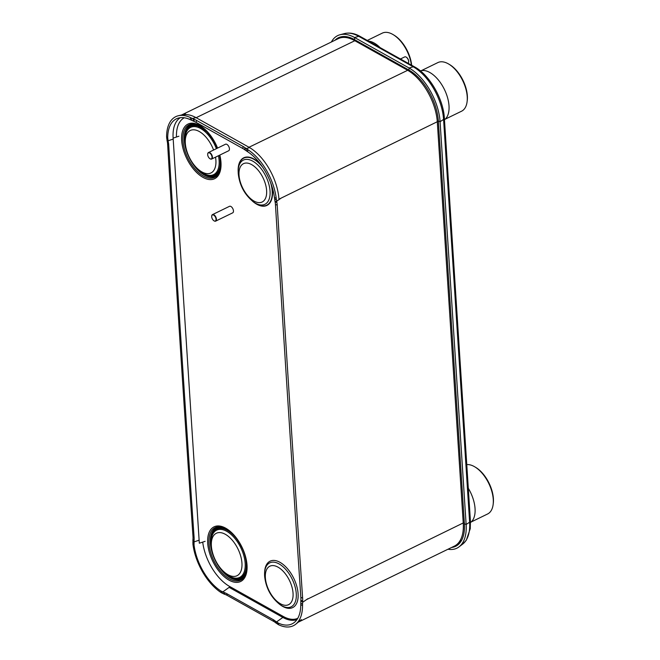 <?xml version="1.0" encoding="UTF-8"?>
<svg xmlns="http://www.w3.org/2000/svg" width="660" height="660" viewBox="0 0 660 660"><rect width="100%" height="100%" fill="white"/><g stroke="black" fill="none" stroke-linecap="round" stroke-linejoin="round"><path stroke-width="0.99" d="M181.533 115.013L338.184 38.684A42.644 22.753 64 0 1 341.632 37.587A42.644 22.753 64 0 1 354.502 40.541L407.352 70.1A42.644 22.753 64 0 1 437.308 122.017L463.254 523.24A42.644 22.753 64 0 1 457.322 544.087A42.644 22.753 64 0 1 454.336 546.134L298.229 622.19M180.881 115.385A42.644 22.753 64 0 1 196.144 117.703L248.993 147.262A42.644 22.753 64 0 1 278.949 199.18L438.364 121.209M178.918 136.216L173.126 138.113L199.32 543.213L205.112 541.324M173.126 138.113A39.014 20.815 64 0 1 180.328 117.694M331.386 41.992A44.113 23.537 64 0 1 340.057 34.741A44.113 23.537 64 0 1 354.601 37.529L409.093 68.013A44.113 23.537 64 0 1 440.08 121.72L466.133 524.494A44.113 23.537 64 0 1 459.03 546.868A44.113 23.537 64 0 1 447.975 549.236M335 40.235A41.877 22.349 64 0 1 340.634 36.935A41.877 22.349 64 0 1 354.436 39.583L408.928 70.067A41.877 22.349 64 0 1 438.347 121.052L464.401 523.826A41.877 22.349 64 0 1 457.652 545.061A41.877 22.349 64 0 1 451.588 547.47M193 536.745L194.114 537.71A18.142 13.794 -49 0 1 194.056 540.548L194.056 545.143L192.935 544.162L192.943 539.583A18.142 13.794 131 0 0 193 536.745A58978.103 44842.033 -49 0 1 167.59 143.789A18.142 13.794 131 0 0 167.17 141.116L166.6 136.9A43.329 23.116 64 0 1 178.456 115.714A43.329 23.116 64 0 1 190.525 117.612L194.188 119.303A18.142 7.326 -174.3 0 1 196.432 120.384L243.078 146.479A18.142 7.326 -174.3 0 1 244.91 147.675L244.703 149.737A18.142 7.326 5.7 0 0 242.872 148.541L196.234 122.455A18.142 7.326 5.7 0 0 193.982 121.366L190.319 119.674L190.525 117.612M223.724 592.383L224.177 594.124L221.249 592.68L220.786 590.923L224.458 592.63A18.142 11.022 165.5 0 1 226.702 593.629L273.339 619.715A18.142 11.022 165.5 0 1 275.179 621.002L278.173 623.023L278.619 624.764L275.632 622.751A18.142 11.022 -14.5 0 0 273.793 621.464L227.155 595.369A18.142 11.022 -14.5 0 0 224.911 594.38L224.458 592.63M220.786 590.923A41.102 21.928 64 0 1 194.056 545.143M221.249 592.68A43.329 23.116 64 0 1 192.935 544.162M275.665 621.431L276.119 623.18M244.91 147.675L247.896 149.704L247.698 151.775A41.102 21.928 64 0 1 274.436 197.554L274.956 201.151L276.721 201.795L276.87 202.48A18.142 10.098 -70 0 1 277.216 205.112A58978.103 32832.261 110 0 0 302.626 598.067A18.142 10.098 -70 0 1 302.635 600.946L302.544 605.476A43.329 23.116 64 0 1 295.787 624.178A43.329 23.116 64 0 1 278.619 624.764M302.544 605.476L300.77 604.84L300.861 600.295A18.142 10.098 110 0 0 300.861 597.424L302.626 598.067M300.77 604.84A41.102 21.928 64 0 1 294.36 622.413A41.102 21.928 64 0 1 278.173 623.023M277.216 205.112L275.443 204.468A58978.103 32832.261 110 0 0 300.861 597.424M274.956 201.151L275.096 201.828A18.142 10.098 110 0 1 275.443 204.468M274.436 197.554L276.21 198.223L276.721 201.795M247.896 149.704A43.329 23.116 64 0 1 276.21 198.223M247.698 151.775L244.703 149.737M193.248 121.061L193.446 118.99M166.6 136.9L167.714 137.857L168.283 142.082A18.142 13.794 -49 0 1 168.704 144.755L167.59 143.789M167.714 137.857A41.102 21.928 64 0 1 178.967 117.925A41.102 21.928 64 0 1 190.319 119.674M194.114 537.71A58978.103 44842.033 -49 0 1 168.704 144.755M193.966 541.332L192.852 540.367M166.988 140.415L168.102 141.38M245.396 148.046L245.19 150.117M302.585 601.755L300.82 601.103M224.177 594.124L224.911 594.38M264.643 572.063A25.806 13.769 64 0 1 281.127 563.013A25.806 13.769 64 0 1 298.089 593.728A25.806 13.769 64 0 1 280.772 605.162L279.873 604.519A24.445 13.043 -116 0 0 296.274 593.687A24.445 13.043 64 0 0 280.203 564.597A24.445 13.043 64 0 0 264.594 573.169L264.643 572.063M245.099 575.479A29.197 15.584 64 0 1 244.843 575.974A29.197 15.584 64 0 1 224.309 575.074A29.197 15.584 64 0 1 208.981 543.337A29.197 15.584 64 0 1 220.951 526.952A29.197 15.584 64 0 1 221.504 527.059M195.459 124.286A29.197 15.584 -116 0 0 194.906 124.179A29.197 15.584 -116 0 0 182.935 140.563A29.197 15.584 -116 0 0 198.264 172.301A29.197 15.584 -116 0 0 218.798 173.2A29.197 15.584 -116 0 0 219.046 172.706M444.469 119.749A27.357 14.594 64 0 0 449.006 105.773A27.357 14.594 -116 0 0 438.405 80.025A27.357 14.594 -116 0 0 420.37 70.859M421.426 70.603L437.869 62.584A27.043 14.429 64 0 1 448.709 64.053A27.043 14.429 64 0 1 467.222 96.69A27.043 14.429 64 0 1 467.09 101.772A27.043 14.429 64 0 1 461.563 111.21L445.12 119.221M448.709 64.053L449.65 64.606A25.864 13.802 64 0 1 467.354 95.824A25.864 13.802 64 0 1 467.231 100.683L467.09 101.772M470.489 522.538A27.357 14.594 64 0 0 475.052 508.546A27.357 14.594 -116 0 0 468.295 488.26M466.768 464.59A27.043 14.429 64 0 1 474.755 466.826A27.043 14.429 64 0 1 493.267 499.463A27.043 14.429 64 0 1 493.135 504.545A27.043 14.429 64 0 1 487.608 513.983L471.166 521.994M474.755 466.826L475.695 467.379A25.864 13.802 64 0 1 493.399 498.597A25.864 13.802 64 0 1 493.276 503.456L493.135 504.545M380.086 47.586A27.357 14.594 -116 0 0 368.437 41.069M367.298 40.433L382.264 33.14A27.043 14.429 64 0 1 393.104 34.6A27.043 14.429 64 0 1 411.403 65.109M393.104 34.6L394.045 35.161A25.864 13.802 64 0 1 411.65 65.241M400.455 58.979L404.712 56.909A3.63 1.939 64 0 1 406.164 57.098A3.63 1.939 64 0 1 408.647 61.479A3.63 1.939 64 0 1 408.631 62.164A3.63 1.939 64 0 1 408.127 63.269M406.279 57.172A3.358 1.79 64 0 1 406.387 57.23A3.358 1.79 64 0 1 408.68 61.281A3.358 1.79 64 0 1 408.664 61.916A3.358 1.79 64 0 1 408.647 62.032M212.487 214.607L229.523 206.308A3.63 1.939 64 0 1 231.965 207.372A3.63 1.939 64 0 1 233.459 210.886A3.63 1.939 -116 0 1 232.7 212.834L215.663 221.133A3.63 1.939 -116 0 0 216.422 219.186A3.63 1.939 -116 0 0 214.929 215.672A3.63 1.939 -116 0 0 212.487 214.607A3.63 1.939 -116 0 0 211.745 215.878A3.63 1.939 -116 0 0 211.728 216.01M216.043 219.186A3.358 1.79 -116 0 0 213.931 215.267A3.358 1.79 -116 0 0 211.712 216.125A3.358 1.79 -116 0 0 211.695 216.761A3.358 1.79 -116 0 0 213.988 220.811A3.358 1.79 -116 0 0 216.043 219.186M214.096 220.869A3.63 1.939 -116 0 0 214.211 220.943A3.63 1.939 -116 0 0 215.663 221.133M208.469 152.526L225.505 144.226A3.63 1.939 64 0 1 227.956 145.282A3.63 1.939 64 0 1 229.441 148.805A3.63 1.939 -116 0 1 228.682 150.752L211.645 159.052A3.63 1.939 -116 0 0 212.404 157.105A3.63 1.939 -116 0 0 210.919 153.582A3.63 1.939 -116 0 0 208.469 152.526A3.63 1.939 -116 0 0 207.727 153.796A3.63 1.939 -116 0 0 207.71 153.92M212.025 157.105A3.358 1.79 -116 0 0 209.921 153.178A3.358 1.79 -116 0 0 207.694 154.044A3.358 1.79 -116 0 0 207.677 154.671A3.358 1.79 -116 0 0 209.979 158.73A3.358 1.79 -116 0 0 212.025 157.105M210.086 158.788A3.63 1.939 -116 0 0 210.194 158.854A3.63 1.939 -116 0 0 211.645 159.052M461.497 540.251L461.794 539.971A41.002 21.879 64 0 1 461.497 540.251L457.322 544.087M196.144 117.703L355.707 40.293M248.993 147.262L408.557 69.861M306.57 599.585L464.31 522.431M343.357 37.306A40.136 21.417 64 0 1 345.031 36.539M460.672 541.852A40.136 21.417 64 0 1 458.683 542.833M470.415 520.971L444.361 118.198A3.358 1.732 -3.7 0 1 443.578 119.41L469.623 522.184A3.358 1.732 -3.7 0 0 470.415 520.971L470.258 528.66L466.298 540.243L462.668 544.104A43.213 23.059 -116 0 0 469.623 522.184L466.133 524.494L464.401 523.826M438.347 121.052L440.08 121.72L443.578 119.41A43.213 23.059 -116 0 0 413.218 66.8L358.726 36.316A3.358 2.252 -60.8 0 1 360.129 36.424C354.692 33.346 349.478 32.398 344.479 33.578L340.057 34.741M354.436 39.583L354.601 37.529L358.726 36.316A43.213 23.059 -116 0 0 344.479 33.578M444.361 118.198C443.396 98.992 429.577 74.902 414.62 66.907A3.358 2.252 -60.8 0 0 413.218 66.8L409.093 68.013L408.928 70.067M459.451 543.411A40.945 21.846 64 0 1 457.149 544.244M341.203 37.669A40.945 21.846 64 0 1 343.043 36.547M296.983 619.55A39.41 21.029 64 0 1 282.851 617.422A0.817 0.544 119.2 0 0 283.313 616.489L229.597 586.443A38.61 20.6 64 0 1 202.719 542.107M276.474 621.992L282.851 617.422L229.136 587.367A0.817 0.544 119.2 0 0 229.597 586.443M297.751 618.329A38.61 20.6 64 0 1 283.313 616.489M176.468 137.016A38.61 20.6 64 0 1 184.272 117.777M193.957 541.926L199.13 540.177M222.75 591.946L229.136 587.367M193.949 543.559L192.835 542.586M222.428 593.332L221.974 591.583M273.793 621.464L273.339 619.715M227.155 595.369L226.702 593.629M275.632 622.751L275.179 621.002M277.109 622.421L277.555 624.17M307.816 598.719L302.593 602.349M302.569 603.974L300.795 603.331M276.87 202.48L275.096 201.828M274.659 199.081L276.424 199.732M281.242 198.058L276.655 201.25M249.661 147.65L246.196 148.566M246.832 148.995L246.625 151.057M196.432 120.384L196.234 122.455M243.078 146.479L242.872 148.541M194.188 119.303L193.982 121.366M191.491 120.219L191.705 118.156M195.954 117.595L192.472 118.519M166.691 138.344L167.805 139.31M168.019 140.827L173.192 139.07M192.943 539.583L194.056 540.548M168.283 142.082L167.17 141.116M300.861 600.295L302.635 600.946M217.569 148.088A30.385 16.211 -116 0 0 194.659 123.453A30.385 16.211 -116 0 0 181.648 140.39A30.385 16.211 64 0 0 202.991 177.383A30.385 16.211 64 0 0 220.976 162.393A30.385 16.211 -116 0 0 219.821 155.067M252.475 201.151A26.482 14.132 -116 0 0 272.481 191.202A26.482 14.132 64 0 0 271.615 185.419M238.186 171.823A26.482 14.132 64 0 1 261.071 164.926M247.022 565.166A30.385 16.211 64 0 1 229.045 580.156A30.385 16.211 64 0 1 207.694 543.163A30.385 16.211 -116 0 1 225.679 528.173A30.385 16.211 -116 0 1 247.022 565.166M245.305 575.009A28.479 15.197 64 0 1 225.283 574.109A28.479 15.197 64 0 1 210.35 543.163A28.479 15.197 -116 0 1 222.007 527.183M211.291 547.437A28.091 14.99 64 0 1 210.763 543.221A28.091 14.99 64 0 1 224.202 527.942M246.064 572.806A28.091 14.99 64 0 1 222.758 570.966M246.7 564.721A27.34 14.586 64 0 1 229.597 576.262M211.332 538.783A27.34 14.586 64 0 1 230.967 532.43M243.655 551.545A26.986 14.396 -116 0 1 246.287 563.227A26.986 14.396 64 0 1 232.287 577.5L231.528 577.187A26.276 14.017 64 0 0 245.165 563.293A26.276 14.017 -116 0 0 229.895 533.47A26.276 14.017 -116 0 0 211.802 536.695L212.017 535.912A26.986 14.396 -116 0 1 239.464 542.941M241.939 563.062A23.62 12.606 64 0 1 227.964 574.712A23.62 12.606 64 0 1 211.365 545.952A23.62 12.606 -116 0 1 225.349 534.303A23.62 12.606 -116 0 1 241.939 563.062M195.954 124.41A28.479 15.197 -116 0 0 184.305 140.39A28.479 15.197 64 0 0 199.237 171.336A28.479 15.197 64 0 0 219.26 172.235M198.157 125.169A28.091 14.99 -116 0 0 184.718 140.448A28.091 14.99 -116 0 0 185.245 144.655M196.713 168.193A28.091 14.99 -116 0 0 220.019 170.032M204.922 129.657A27.34 14.586 -116 0 0 185.287 136.01M203.544 173.489A27.34 14.586 -116 0 0 220.654 161.947M218.46 155.727A26.276 14.017 -116 0 1 219.12 160.512A26.276 14.017 64 0 1 205.483 174.413L206.233 174.718A26.986 14.396 64 0 0 220.242 160.446A26.986 14.396 -116 0 0 219.499 155.224M213.419 140.167A26.986 14.396 -116 0 0 185.971 133.138L184.998 142.238C186.895 157.228 193.726 167.953 205.483 174.413M216.381 148.673A26.276 14.017 -116 0 0 199.633 127.99A26.276 14.017 -116 0 0 185.757 133.922M213.584 150.035A23.62 12.606 -116 0 0 195.723 130.078A23.62 12.606 -116 0 0 185.32 143.179A23.62 12.606 64 0 0 201.91 171.938A23.62 12.606 64 0 0 215.894 160.289A23.62 12.606 -116 0 0 215.531 157.162M238.243 173.291A24.577 13.109 64 0 1 238.21 170.453A24.577 13.109 64 0 1 253.902 161.84A24.577 13.109 64 0 1 270.055 191.087A24.577 13.109 -116 0 1 253.564 201.976L254.628 202.736A26.185 13.967 -116 0 0 272.192 191.136A26.185 13.967 64 0 0 270.501 182.308M253.564 201.976C244.645 194.832 239.539 185.353 238.243 173.539L238.268 169.15A26.185 13.967 64 0 1 262.911 167.566M239.027 175.123A21.31 11.368 -116 0 0 254.001 201.069A21.31 11.368 -116 0 0 266.615 190.55A21.31 11.368 64 0 0 251.641 164.604A21.31 11.368 64 0 0 239.027 175.123M264.627 575.99A24.445 13.043 64 0 1 264.594 573.169L264.627 576.221C265.922 587.977 271.004 597.407 279.873 604.519M265.361 577.706A21.392 11.41 -116 0 0 280.393 603.743A21.392 11.41 -116 0 0 293.048 593.191A21.392 11.41 64 0 0 278.025 567.154A21.392 11.41 64 0 0 265.361 577.706M346.772 36.745L341.632 37.587M462.668 544.104L459.03 546.868M414.62 66.907L360.129 36.424M301.405 619.624L295.787 624.178M185.51 114.097L178.456 115.714M220.951 526.952C231.676 528.033 246.213 548.856 246.7 564.745C246.972 569.423 246.345 573.169 244.843 575.974M211.802 536.695L211.043 545.02C212.941 560.002 219.772 570.727 231.528 577.187M218.798 173.2C220.3 170.395 220.927 166.65 220.654 161.972L219.607 155.174M217.379 148.186L207.207 131.893L194.906 124.179"/></g></svg>
